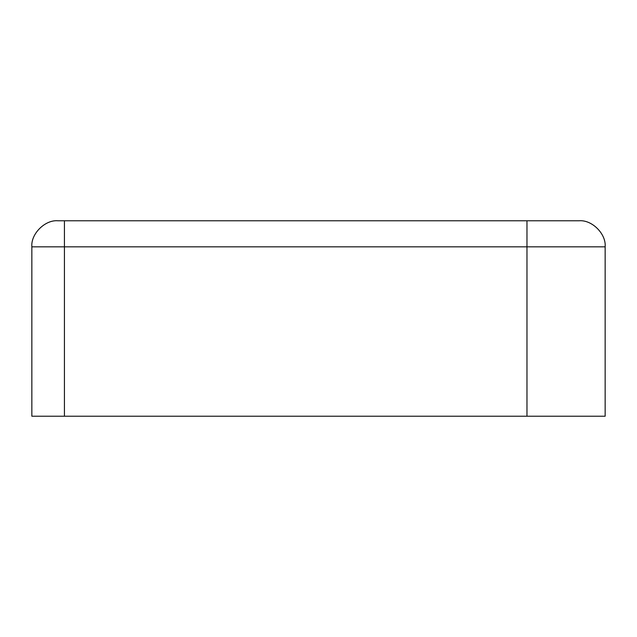 <?xml version="1.0" encoding="UTF-8"?>
<svg xmlns="http://www.w3.org/2000/svg" width="637" height="637" viewBox="0 0 637 637"><rect width="100%" height="100%" fill="white"/><g stroke="black" fill="none" stroke-linecap="round" stroke-linejoin="round"><path stroke-width="0.96" d="M605.15 416.224L31.85 416.224L31.85 246.838L31.85 416.224L64.425 416.224L64.425 246.838L526.974 246.838L526.974 416.224L526.974 220.776L57.911 220.776C45.02 219.614 30.687 233.946 31.85 246.838C30.687 233.946 45.02 219.614 57.911 220.776L526.974 220.776L526.974 246.838L605.15 246.838L605.15 416.224L605.15 246.838L64.425 246.838L64.425 416.224L605.15 416.224M64.425 246.838L31.85 246.838L64.425 246.838L64.425 220.776L64.425 246.838M579.089 220.776L526.974 220.776L579.089 220.776C591.98 219.614 606.313 233.946 605.15 246.838C606.313 233.946 591.98 219.614 579.089 220.776"/></g></svg>
